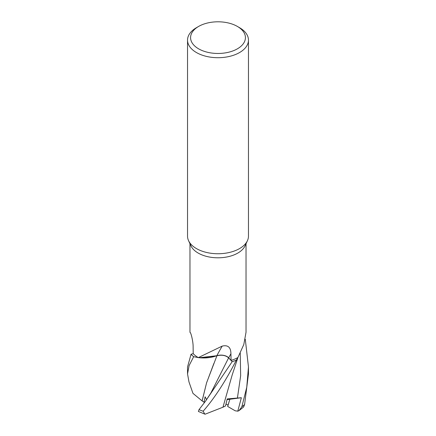 <?xml version="1.0" encoding="UTF-8"?>
<svg xmlns="http://www.w3.org/2000/svg" width="436" height="436" viewBox="0 0 436 436"><rect width="100%" height="100%" fill="white"/><g stroke="black" fill="none" stroke-linecap="round" stroke-linejoin="round"><path stroke-width="0.65" d="M246.029 243.74L246.029 332.243L243.8 344.527L237.936 357.476A28.029 16.181 180 0 1 237.914 357.487L236.372 360.114A30.438 17.571 180 0 1 232.154 361.657L228.617 357.858C225.695 355.329 221.777 354.632 216.861 355.76C221.777 354.632 225.695 355.329 228.617 357.858C225.674 355.264 221.722 354.572 216.779 355.749M202.146 400.875L206.599 382.77L216.921 355.76L199.257 357.727L216.937 355.716L201.497 357.902A24.242 13.996 180 0 1 198.298 357.613L193.731 356.708A30.438 17.571 180 0 1 191.055 354.272L187.535 366.954L187.535 373.919L189.099 365.586L193.677 356.692L198.287 357.607A28.029 16.181 180 0 1 198.276 357.602A28.029 16.181 180 0 1 193.197 353.645L193.126 346.865C193.186 341.737 191.235 333.753 190.287 332.526L189.971 332.243L189.971 243.74M237.391 26.438L239.544 27.681A30.466 17.593 180 0 1 248.466 40.117L248.466 236.154A30.466 17.593 180 0 1 247.441 240.677L245.087 245.784A28.029 16.181 180 0 1 237.822 253.065A28.029 16.181 180 0 1 210.724 257.251A28.029 16.181 180 0 1 190.914 245.784L188.559 240.677A30.466 17.593 180 0 1 187.535 236.154L187.535 40.117A30.466 17.593 180 0 1 196.456 27.681L198.609 26.438A27.419 15.832 180 0 1 237.391 26.438A27.419 15.832 180 0 1 237.391 48.827A27.419 15.832 180 0 1 198.609 48.827A27.419 15.832 180 0 1 198.609 26.438L196.456 27.681M198.298 357.613L222.207 346.102C227.963 344.762 230.867 347.318 230.922 353.765L231.058 360.419A28.029 16.181 180 0 0 237.822 357.547A28.029 16.181 180 0 0 237.914 357.487L236.372 360.114L237.914 357.487M247.441 240.677A30.466 17.593 180 0 1 239.544 248.591A30.466 17.593 180 0 1 210.092 253.142A30.466 17.593 180 0 1 188.559 240.677M227.161 399.174L229.827 399.256L228.11 405.186L226.001 403.965M248.466 40.117A30.466 17.593 180 0 1 239.544 52.554A30.466 17.593 180 0 1 206.342 56.369A30.466 17.593 180 0 1 187.535 40.117M222.207 346.102A447.053 84.753 98.2 0 0 216.85 355.694A8.758 5.058 180 0 1 228.682 357.814L231.058 360.419M216.85 355.694A24.242 13.996 180 0 1 201.497 357.902M231.02 360.43L228.628 357.836L232.17 361.673L205.509 401.196L199.034 409.622L198.391 411.459L204.789 414.113L203.143 411.213C214.452 398.286 225.521 381.266 236.345 360.147L236.372 360.114A30.438 17.571 180 0 1 232.154 361.657L231.02 360.43M193.731 356.708L198.276 357.602M193.737 356.708A30.438 17.571 180 0 1 191.055 354.272L193.197 353.612M245.283 339.246L248.466 366.954L246.743 387.31L241.849 406.804L238.999 410.658L237.789 411.175L235.206 410.799L227.679 406.439L229.827 399.256L227.058 399.627M237.789 411.175L241.359 397.719L229.827 399.256L227.161 399.169M238.999 410.658L243.648 406.968L244.601 404.434L248.466 373.919L248.466 366.954M206.626 399.698L205.105 396.798L204.032 402.232L202.097 400.875L206.566 382.906L213.842 363.526M188.984 381.952L187.535 373.919M202.07 400.875L192.957 393.365L188.908 381.729M241.359 397.719L227.221 398.924L225.499 405.971L222.965 407.191M238.083 357.046L232.17 375.025L222.96 407.213L205.1 414.2M193.677 356.692A30.466 17.593 180 0 1 191.028 354.283M236.345 360.147A30.466 17.593 180 0 1 232.17 361.673M204.032 402.232L204.729 402.21M228.682 357.814A444.279 84.23 98.2 0 1 230.922 353.765M228.617 357.858L210.839 393.092L205.509 401.196M244.601 404.434A30.466 17.593 180 0 1 241.849 406.804M237.402 398.166L240.65 375.701L240.231 352.904M203.143 411.213A30.466 17.593 180 0 1 199.034 409.622M190.537 332.94L190.031 332.379"/></g></svg>
